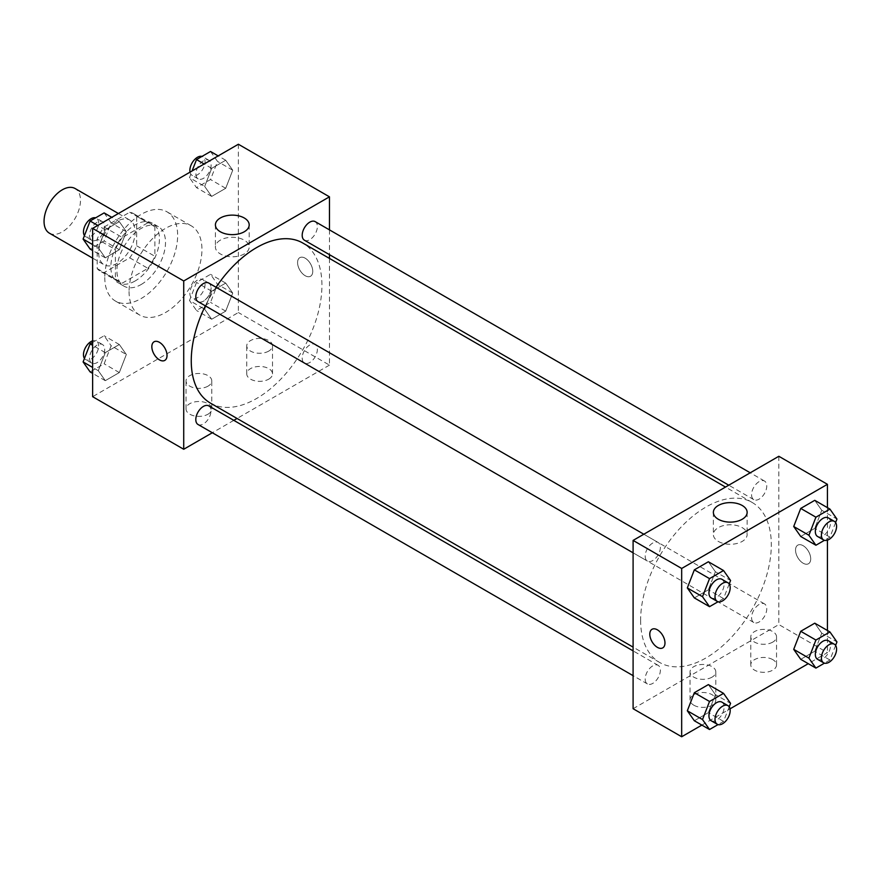 <?xml version="1.0" encoding="UTF-8"?>
<svg xmlns="http://www.w3.org/2000/svg" width="881" height="881" viewBox="0 0 881 881"><rect width="100%" height="100%" fill="white"/><g stroke="black" fill="none" stroke-linecap="round" stroke-linejoin="round"><path stroke-width="0.66" stroke-dasharray="4.41 3.3" d="M49.391 233.168A25.769 14.878 120 0 0 75.149 218.29A25.769 14.878 120 0 0 75.149 188.545M98.705 252.924A25.769 14.878 120 0 0 104.035 264.718A25.769 14.878 120 0 0 129.804 249.852A25.769 14.878 120 0 0 129.804 220.096A25.769 14.878 120 0 0 109.949 227.001A25.769 14.878 120 0 0 98.705 252.924M104.145 227.001L129.705 212.244A33.258 19.195 120 0 1 133.549 213.609A33.258 19.195 120 0 1 136.654 216.252L136.654 245.777A33.258 19.195 120 0 1 129.705 257.825L104.145 272.581A33.258 19.195 120 0 1 100.291 271.205A33.258 19.195 120 0 1 97.185 268.562L97.185 239.048A33.258 19.195 120 0 1 104.145 227.001L122.36 237.518L147.92 222.761L129.705 212.244M129.705 257.825L147.92 268.342L122.36 283.098L104.145 272.581M97.185 268.562L115.4 279.079L115.4 249.565L97.185 239.048M115.4 279.079A33.258 19.195 120 0 0 118.517 281.722A33.258 19.195 120 0 0 122.36 283.098M147.92 268.342A33.258 19.195 120 0 0 154.88 256.294L136.654 245.777M147.92 222.761A33.258 19.195 120 0 1 151.763 224.126A33.258 19.195 120 0 1 154.88 226.78L154.88 256.294M122.36 237.518A33.258 19.195 120 0 0 115.4 249.565M135.134 280.973A34.348 19.834 -60 0 1 117.966 282.68A34.348 19.834 -60 0 1 117.966 243.013A34.348 19.834 -60 0 1 152.314 223.179A34.348 19.834 -60 0 1 157.578 250.711A34.348 19.834 -60 0 1 135.134 280.973M141.213 284.486A34.348 19.834 120 0 0 163.657 254.213A34.348 19.834 120 0 0 158.393 226.681A34.348 19.834 120 0 0 131.919 235.888A34.348 19.834 120 0 0 116.92 270.456A34.348 19.834 120 0 0 124.034 286.182A34.348 19.834 120 0 0 141.213 284.486M154.88 226.78L136.654 216.252M104.773 277.471A51.527 29.745 120 0 0 115.444 301.06A51.527 29.745 120 0 0 166.972 271.315A51.527 29.745 120 0 0 166.972 211.814A51.527 29.745 120 0 0 127.271 225.613A51.527 29.745 120 0 0 104.773 277.471M129.067 291.49A51.527 29.745 120 0 0 139.738 315.079A51.527 29.745 120 0 0 191.265 285.334A51.527 29.745 120 0 0 191.265 225.833A51.527 29.745 120 0 0 151.554 239.643A51.527 29.745 120 0 0 129.067 291.49M238.377 144.242L238.377 312.535L92.626 396.681M126.335 354.503L119.32 372.575L105.291 380.669L98.287 370.692L105.291 352.62L119.32 344.526L126.335 354.503L119.32 372.575L105.291 380.669L98.287 370.692L105.291 352.62L119.32 344.526L126.335 354.503L111.149 345.737L104.134 363.809L90.115 371.903M204.678 309.264L211.682 291.193L225.712 283.098L232.727 293.076L225.712 311.147L211.682 319.241L204.678 309.264L211.682 291.193L225.712 283.098L232.727 293.076L225.712 311.147L211.682 319.241L204.678 309.264L189.492 300.509L196.507 282.427L210.526 274.332L217.541 284.31L210.526 302.381L196.507 310.475L189.492 300.509M204.678 186.42L211.682 168.348L225.712 160.243L232.727 170.22L225.712 188.292L211.682 196.397L204.678 186.42L211.682 168.348L225.712 160.243L232.727 170.22L225.712 188.292L211.682 196.397L204.678 186.42L189.492 177.654L192.091 170.969M98.287 247.847L105.291 229.765L119.32 221.671L126.335 231.648L119.32 249.719L105.291 257.814L98.287 247.847L105.291 229.765L119.32 221.671L126.335 231.648L119.32 249.719L105.291 257.814L98.287 247.847L92.626 244.577M305.178 258.188A10.737 6.2 -120 0 0 299.804 257.659A10.737 6.2 -120 0 0 299.804 270.049A10.737 6.2 -120 0 0 310.541 276.249A10.737 6.2 -120 0 0 312.182 267.648A10.737 6.2 -120 0 0 305.178 258.188A10.737 6.2 60 0 1 312.182 267.648A10.737 6.2 60 0 1 310.53 276.249A10.737 6.2 60 0 1 299.804 270.06A10.737 6.2 60 0 1 299.804 257.659A10.737 6.2 60 0 1 305.167 258.188M329.461 229.875L329.461 254.664M329.461 258.419L329.461 365.119L238.377 312.535M220.36 240.139A16.882 9.746 0 0 0 215.416 247.032A16.882 9.746 0 0 0 232.298 256.789A16.882 9.746 0 0 0 249.191 247.032A16.882 9.746 0 0 0 238.762 238.035A16.882 9.746 0 0 0 220.36 240.139M164.802 360.395L164.802 360.395A10.737 6.2 -120 0 0 164.802 347.995A10.737 6.2 -120 0 0 154.065 341.795L154.065 341.795M268.738 379.149A12.885 7.433 0 0 0 272.515 373.885A12.885 7.433 0 0 0 259.631 366.452A12.885 7.433 0 0 0 246.746 373.885A12.885 7.433 0 0 0 254.697 380.757A12.885 7.433 0 0 0 268.738 379.149M208.015 414.202A12.885 7.433 0 0 0 211.781 408.949A12.885 7.433 0 0 0 198.897 401.505A12.885 7.433 0 0 0 186.023 408.949A12.885 7.433 0 0 0 193.974 415.821A12.885 7.433 0 0 0 208.015 414.202M329.461 365.119L237.055 418.475M233.806 420.347L212.332 432.747M268.738 351.101A12.885 7.433 180 0 1 254.697 352.708A12.885 7.433 180 0 1 246.746 345.837A12.885 7.433 180 0 1 259.631 338.403A12.885 7.433 180 0 1 272.515 345.837A12.885 7.433 180 0 1 268.738 351.101M208.015 386.153A12.885 7.433 180 0 1 193.974 387.772A12.885 7.433 180 0 1 186.023 380.9A12.885 7.433 180 0 1 198.897 373.467A12.885 7.433 180 0 1 211.781 380.9A12.885 7.433 180 0 1 208.015 386.153M198.027 301.632A10.737 6.2 120 0 0 206.297 298.758A10.737 6.2 120 0 0 210.988 287.955A10.737 6.2 120 0 0 208.764 283.043M302.194 358.149A10.737 6.2 120 0 0 304.419 363.06A10.737 6.2 120 0 0 315.156 356.86A10.737 6.2 120 0 0 315.156 344.471A10.737 6.2 120 0 0 306.885 347.345A10.737 6.2 120 0 0 302.194 358.149M198.027 424.488A10.737 6.2 120 0 0 208.764 418.288A10.737 6.2 120 0 0 208.764 405.888M304.419 240.205A10.737 6.2 120 0 0 315.156 234.005A10.737 6.2 120 0 0 315.156 221.616M210.394 403.08A92.406 53.356 120 0 0 302.8 349.724A92.406 53.356 120 0 0 302.8 243.024M216.065 287.261A92.406 53.356 120 0 0 205.339 305.85M640.63 620.213A92.406 53.356 120 0 0 659.759 662.523A92.406 53.356 120 0 0 752.176 609.167A92.406 53.356 120 0 0 752.165 502.467A92.406 53.356 120 0 0 680.958 527.223A92.406 53.356 120 0 0 640.63 620.213M660.365 547.398A10.737 6.2 -60 0 1 655.673 558.202A10.737 6.2 -60 0 1 647.403 561.076A10.737 6.2 -60 0 1 647.403 548.676A10.737 6.2 -60 0 1 658.14 542.487A10.737 6.2 -60 0 1 660.365 547.398M751.57 617.592A10.737 6.2 120 0 0 753.795 622.504A10.737 6.2 120 0 0 764.532 616.304A10.737 6.2 120 0 0 764.532 603.914A10.737 6.2 120 0 0 756.261 606.789A10.737 6.2 120 0 0 751.57 617.592M645.178 679.009A10.737 6.2 120 0 0 647.403 683.931A10.737 6.2 120 0 0 658.14 677.731A10.737 6.2 120 0 0 658.14 665.331A10.737 6.2 120 0 0 649.87 668.205A10.737 6.2 120 0 0 645.178 679.009M751.57 494.737A10.737 6.2 120 0 0 753.795 499.648A10.737 6.2 120 0 0 764.532 493.448A10.737 6.2 120 0 0 764.532 481.059A10.737 6.2 120 0 0 756.261 483.933A10.737 6.2 120 0 0 751.57 494.737M633.098 708.709L778.837 624.563L827.424 652.612L808.262 663.679M778.837 456.281L778.837 624.563M772.769 659.627A12.885 7.433 0 0 0 758.728 658.019A12.885 7.433 0 0 0 750.777 664.891A12.885 7.433 0 0 0 758.728 671.751A12.885 7.433 0 0 0 772.769 670.144A12.885 7.433 0 0 0 776.535 664.891A12.885 7.433 0 0 0 772.769 659.627M693.821 705.207A12.885 7.433 0 0 0 712.035 705.207A12.885 7.433 0 0 0 715.812 699.943A12.885 7.433 0 0 0 702.928 692.51A12.885 7.433 0 0 0 690.043 699.943A12.885 7.433 0 0 0 690.66 702.201A12.885 7.433 0 0 0 693.821 705.207M701.871 725.096L730.03 708.842M715.372 571.736L708.368 561.759L715.372 571.736L708.368 589.807L715.372 571.736L730.558 580.491M694.338 597.902L708.368 589.807L694.338 597.902M821.764 510.308L814.76 500.331L821.764 510.308L814.76 528.38L821.764 510.308L836.95 519.074M800.73 536.474L814.76 528.38L800.73 536.474M821.764 633.153L814.76 623.186L821.764 633.153L814.76 651.235L821.764 633.153L836.95 641.919M800.73 659.329L814.76 651.235L800.73 659.329M827.424 507.643L827.424 540.163M827.424 630.488L827.424 652.612M715.372 694.58L708.368 684.603L715.372 694.58L708.368 712.652L715.372 694.58L730.558 703.346M694.338 720.757L708.368 712.652L694.338 720.757M772.769 642.095A12.885 7.433 180 0 1 758.728 643.714A12.885 7.433 180 0 1 750.777 636.842A12.885 7.433 180 0 1 763.662 629.397A12.885 7.433 180 0 1 776.535 636.842A12.885 7.433 180 0 1 772.769 642.095M712.035 677.159A12.885 7.433 180 0 1 698.005 678.766A12.885 7.433 180 0 1 690.043 671.895A12.885 7.433 180 0 1 702.928 664.461A12.885 7.433 180 0 1 715.812 671.895A12.885 7.433 180 0 1 712.035 677.159M795.543 550.063A10.737 6.2 -120 0 0 800.223 560.867A10.737 6.2 -120 0 0 808.494 563.741A10.737 6.2 -120 0 0 808.494 551.341A10.737 6.2 -120 0 0 797.757 545.152A10.737 6.2 -120 0 0 795.543 550.063A10.737 6.2 60 0 1 797.757 545.152A10.737 6.2 60 0 1 808.494 551.352A10.737 6.2 60 0 1 808.494 563.741A10.737 6.2 60 0 1 800.223 560.867A10.737 6.2 60 0 1 795.532 550.063M718.312 541.43A16.882 9.746 0 0 0 736.725 543.533A16.882 9.746 0 0 0 747.143 534.525A16.882 9.746 0 0 0 730.261 524.779A16.882 9.746 0 0 0 713.368 534.525A16.882 9.746 0 0 0 718.312 541.43M662.754 647.887L662.754 647.887A10.737 6.2 -120 0 0 664.979 642.965A10.737 6.2 -120 0 0 660.298 632.162A10.737 6.2 -120 0 0 652.028 629.287A10.737 6.2 -120 0 0 652.017 629.287L652.028 629.287M729.215 583.971L723.543 598.573L718.048 601.745M711.165 597.891A10.737 6.2 120 0 0 721.902 591.691A10.737 6.2 120 0 0 721.902 579.291M723.543 598.573L708.368 589.807M835.606 522.543L829.935 537.146L824.44 540.317M817.557 536.463A10.737 6.2 120 0 0 828.294 530.263A10.737 6.2 120 0 0 828.294 517.874M829.935 537.146L814.76 528.38M729.215 706.815L723.543 721.418L718.048 724.589M711.165 720.746A10.737 6.2 120 0 0 721.902 714.546A10.737 6.2 120 0 0 721.902 702.146M723.543 721.418L708.368 712.652M835.606 645.388L829.935 659.99L824.44 663.162M817.557 659.318A10.737 6.2 120 0 0 828.294 653.118A10.737 6.2 120 0 0 828.294 640.718M829.935 659.99L814.76 651.235M104.134 212.905L111.149 222.882L104.134 240.954L90.115 249.048M89.532 235.359A10.737 6.2 120 0 0 91.756 240.282A10.737 6.2 120 0 0 102.493 234.082A10.737 6.2 120 0 0 102.493 221.682A10.737 6.2 120 0 0 94.223 224.556A10.737 6.2 120 0 0 89.532 235.359M126.335 231.648L111.149 222.882M119.32 249.719L104.134 240.954M105.291 257.814L92.626 250.512M105.291 229.765L97.769 225.426M119.32 221.671L111.788 217.321M84.444 235.612A10.737 6.2 120 0 0 85.688 236.769A10.737 6.2 120 0 0 96.414 230.569A10.737 6.2 120 0 0 96.414 218.18A10.737 6.2 120 0 0 95.611 217.838M210.526 151.488L217.541 161.454L210.526 179.526L196.507 187.631L189.492 177.654M195.923 173.942A10.737 6.2 120 0 0 198.148 178.854A10.737 6.2 120 0 0 208.885 172.654A10.737 6.2 120 0 0 208.885 160.254A10.737 6.2 120 0 0 200.615 163.139A10.737 6.2 120 0 0 195.923 173.942M232.727 170.22L217.541 161.454M225.712 188.292L210.526 179.526M211.682 196.397L196.507 187.631M211.682 168.348L204.161 163.998M225.712 160.243L218.18 155.904M190.021 172.158A10.737 6.2 120 0 0 192.08 175.341A10.737 6.2 120 0 0 202.817 169.152A10.737 6.2 120 0 0 202.817 156.752A10.737 6.2 120 0 0 202.002 156.411M92.626 342.401L104.134 335.76L111.149 345.737M89.532 358.215A10.737 6.2 120 0 0 91.756 363.126A10.737 6.2 120 0 0 102.493 356.926A10.737 6.2 120 0 0 102.493 344.537A10.737 6.2 120 0 0 94.223 347.411A10.737 6.2 120 0 0 89.532 358.215M119.32 372.575L104.134 363.809M105.291 380.669L92.626 373.357M98.287 370.692L92.626 367.432M105.291 352.62L92.626 345.308M119.32 344.526L104.134 335.76M84.444 358.457A10.737 6.2 120 0 0 85.688 359.624A10.737 6.2 120 0 0 96.414 353.424A10.737 6.2 120 0 0 96.414 341.035A10.737 6.2 120 0 0 92.626 340.837M195.923 296.787A10.737 6.2 120 0 0 198.148 301.709A10.737 6.2 120 0 0 208.885 295.509A10.737 6.2 120 0 0 208.885 283.109A10.737 6.2 120 0 0 200.615 285.984A10.737 6.2 120 0 0 195.923 296.787M232.727 293.076L217.541 284.31M225.712 311.147L210.526 302.381M211.682 319.241L196.507 310.475M211.682 291.193L196.507 282.427M225.712 283.098L210.526 274.332M189.856 293.285A10.737 6.2 120 0 0 192.08 298.196A10.737 6.2 120 0 0 202.817 291.996A10.737 6.2 120 0 0 202.817 279.607A10.737 6.2 120 0 0 194.536 282.482A10.737 6.2 120 0 0 189.856 293.285M92.626 258.133L104.035 264.718M118.395 213.51L129.804 220.096M158.393 226.681L152.314 223.179M124.034 286.182L117.966 282.68M151.763 224.126L133.549 213.609M118.517 281.722L100.291 271.205M191.265 225.833L166.972 211.814M139.738 315.079L115.444 301.06M215.416 224.875L215.416 247.032M249.191 224.875L249.191 247.032M272.515 373.885L272.515 345.837M246.746 373.885L246.746 345.837M211.781 408.949L211.781 380.9M186.023 408.949L186.023 380.9M752.165 502.467L725.504 487.072M659.759 662.523L633.098 647.128M633.098 552.816L647.403 561.076M643.835 534.227L658.14 542.487M764.532 603.914L315.156 344.471M753.795 622.504L304.419 363.06M658.14 665.331L633.098 650.872M647.403 683.931L633.098 675.672M764.532 481.059L750.227 472.8M753.795 499.648L728.752 485.189M776.535 664.891L776.535 636.842M750.777 664.891L750.777 636.842M715.812 699.943L715.812 671.895M690.043 699.943L690.043 671.895M713.368 512.368L713.368 534.525M747.143 512.368L747.143 534.525M102.493 221.682L96.414 218.18M91.756 240.282L85.688 236.769M208.885 160.254L202.817 156.752M198.148 178.854L192.08 175.341M102.493 344.537L96.414 341.035M91.756 363.126L85.688 359.624M208.885 283.109L202.817 279.607M198.148 301.709L192.08 298.196"/><path stroke-width="1.32" d="M118.395 213.51L75.149 188.545A25.769 14.878 120 0 0 55.294 195.45A25.769 14.878 120 0 0 44.05 221.373A25.769 14.878 120 0 0 49.391 233.168L92.626 258.133M212.332 432.747L183.722 449.266L92.626 396.681L92.626 228.388L238.377 144.242L329.461 196.826L329.461 229.875M329.461 254.664L329.461 258.419M220.36 217.981A16.882 9.746 180 0 1 238.762 215.867A16.882 9.746 180 0 1 249.191 224.875A16.882 9.746 180 0 1 232.298 234.632A16.882 9.746 180 0 1 215.416 224.875A16.882 9.746 180 0 1 220.36 217.981M183.722 449.266L183.722 280.973L92.626 228.388M183.722 280.973L329.461 196.826M159.428 359.866A10.737 6.2 60 0 1 152.413 350.407A10.737 6.2 60 0 1 154.065 341.795A10.737 6.2 60 0 1 164.802 347.995A10.737 6.2 60 0 1 164.802 360.395A10.737 6.2 60 0 1 159.428 359.866M154.065 341.795A10.737 6.2 -120 0 0 152.424 350.407A10.737 6.2 -120 0 0 159.439 359.855A10.737 6.2 -120 0 0 164.802 360.395M237.055 418.475L233.806 420.347M643.835 534.227L208.764 283.043A10.737 6.2 120 0 0 198.027 289.232A10.737 6.2 120 0 0 198.027 301.632L633.098 552.816M633.098 650.872L208.764 405.888A10.737 6.2 120 0 0 200.494 408.762A10.737 6.2 120 0 0 195.802 419.565A10.737 6.2 120 0 0 198.027 424.488L633.098 675.672M750.227 472.8L315.156 221.616A10.737 6.2 120 0 0 306.885 224.49A10.737 6.2 120 0 0 302.194 235.293A10.737 6.2 120 0 0 304.419 240.205L728.752 485.189M205.339 305.85A92.406 53.356 120 0 0 191.254 360.77A92.406 53.356 120 0 0 210.394 403.08L633.098 647.128M725.504 487.072L302.8 243.024A92.406 53.356 120 0 0 216.065 287.261M701.871 725.096L681.674 736.758L633.098 708.709L633.098 540.416L778.837 456.281L827.424 484.319L827.424 507.643M730.03 708.842L808.262 663.679M687.323 587.924L694.338 597.902L687.323 587.924L694.338 569.853L687.323 587.924L702.509 596.69L709.524 578.619L723.543 570.525L730.558 580.491L729.215 583.971M708.368 561.759L694.338 569.853L708.368 561.759L723.543 570.525M793.715 526.497L800.73 536.474L793.715 526.497L800.73 508.425L793.715 526.497L808.901 535.263L815.916 517.191L829.935 509.097L836.95 519.074L835.606 522.543M814.76 500.331L800.73 508.425L814.76 500.331L829.935 509.097M793.715 649.352L800.73 659.329L793.715 649.352L800.73 631.281L793.715 649.352L808.901 658.118L815.916 640.047L829.935 631.952L836.95 641.919L835.606 645.388M814.76 623.186L800.73 631.281L814.76 623.186L829.935 631.952M681.674 736.758L681.674 568.465L827.424 484.319M827.424 540.163L827.424 630.488M687.323 710.78L694.338 720.757L687.323 710.78L694.338 692.708L687.323 710.78L702.509 719.546L709.524 701.474L723.543 693.369L730.558 703.346L729.215 706.815M708.368 684.603L694.338 692.708L708.368 684.603L723.543 693.369M718.312 519.261A16.882 9.746 180 0 1 713.368 512.368A16.882 9.746 180 0 1 730.261 502.622A16.882 9.746 180 0 1 747.143 512.368A16.882 9.746 180 0 1 736.725 521.376A16.882 9.746 180 0 1 718.312 519.261M681.674 568.465L633.098 540.416M664.979 642.976A10.737 6.2 60 0 1 662.754 647.887A10.737 6.2 60 0 1 652.017 641.687A10.737 6.2 60 0 1 652.017 629.287A10.737 6.2 60 0 1 660.287 632.173A10.737 6.2 60 0 1 664.979 642.976M652.017 629.287A10.737 6.2 -120 0 0 652.028 641.687A10.737 6.2 -120 0 0 662.754 647.887M718.048 601.745L709.524 606.668L702.509 596.69M727.97 582.804L721.902 579.291A10.737 6.2 120 0 0 713.632 582.176A10.737 6.2 120 0 0 708.941 592.979A10.737 6.2 120 0 0 711.165 597.891L717.233 601.393A10.737 6.2 120 0 0 727.97 595.193A10.737 6.2 120 0 0 727.97 582.804A10.737 6.2 120 0 0 719.7 585.678A10.737 6.2 120 0 0 715.02 596.481A10.737 6.2 120 0 0 717.233 601.393M709.524 606.668L694.338 597.902M709.524 578.619L694.338 569.853M824.44 540.317L815.916 545.24L808.901 535.263M834.362 521.376L828.294 517.874A10.737 6.2 120 0 0 820.024 520.748A10.737 6.2 120 0 0 815.332 531.551A10.737 6.2 120 0 0 817.557 536.463L823.636 539.965A10.737 6.2 120 0 0 834.362 533.776A10.737 6.2 120 0 0 834.362 521.376A10.737 6.2 120 0 0 826.092 524.25A10.737 6.2 120 0 0 821.411 535.053A10.737 6.2 120 0 0 823.636 539.965M815.916 545.24L800.73 536.474M815.916 517.191L800.73 508.425M718.048 724.589L709.524 729.512L702.509 719.546M727.97 705.659L721.902 702.146A10.737 6.2 120 0 0 713.632 705.02A10.737 6.2 120 0 0 708.941 715.824A10.737 6.2 120 0 0 711.165 720.746L717.233 724.248A10.737 6.2 120 0 0 727.97 718.048A10.737 6.2 120 0 0 727.97 705.659A10.737 6.2 120 0 0 719.7 708.533A10.737 6.2 120 0 0 715.02 719.337A10.737 6.2 120 0 0 717.233 724.248M709.524 729.512L694.338 720.757M709.524 701.474L694.338 692.708M824.44 663.162L815.916 668.095L808.901 658.118M834.362 644.231L828.294 640.718A10.737 6.2 120 0 0 820.024 643.604A10.737 6.2 120 0 0 815.332 654.407A10.737 6.2 120 0 0 817.557 659.318L823.636 662.82A10.737 6.2 120 0 0 834.362 656.62A10.737 6.2 120 0 0 834.362 644.231A10.737 6.2 120 0 0 826.092 647.106A10.737 6.2 120 0 0 821.411 657.909A10.737 6.2 120 0 0 823.636 662.82M815.916 668.095L800.73 659.329M815.916 640.047L800.73 631.281M92.626 250.512L90.115 249.048L83.1 239.081L90.115 221.01L104.134 212.905L111.788 217.321M92.626 244.577L83.1 239.081M97.769 225.426L90.115 221.01M95.611 217.838A10.737 6.2 120 0 0 87.659 221.594A10.737 6.2 120 0 0 83.464 231.857A10.737 6.2 120 0 0 84.444 235.612M192.091 170.969L196.507 159.582L210.526 151.488L218.18 155.904M204.161 163.998L196.507 159.582M202.002 156.411A10.737 6.2 120 0 0 194.051 160.166A10.737 6.2 120 0 0 189.856 170.429A10.737 6.2 120 0 0 190.021 172.158M92.626 373.357L90.115 371.903L83.1 361.926L90.115 343.854L92.626 342.401M92.626 367.432L83.1 361.926M92.626 345.308L90.115 343.854M92.626 340.837A10.737 6.2 120 0 0 83.464 354.713A10.737 6.2 120 0 0 84.444 358.457"/></g></svg>

